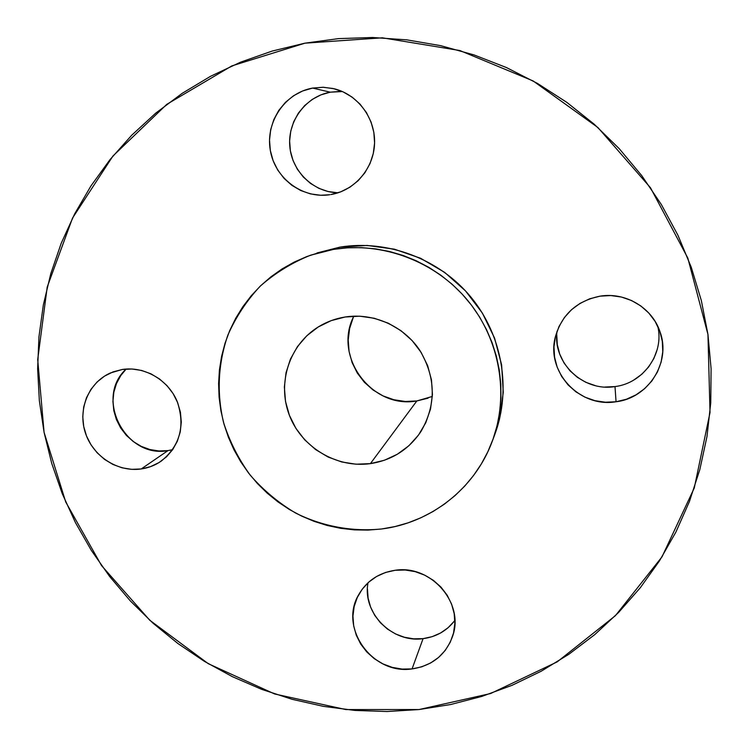<?xml version="1.0" encoding="UTF-8"?>
<svg xmlns="http://www.w3.org/2000/svg" width="749" height="749" viewBox="0 0 749 749"><rect width="100%" height="100%" fill="white"/><g stroke="black" fill="none" stroke-linecap="round" stroke-linejoin="round"><path stroke-width="1.12" d="M557.069 331.161C552.294 362.6 583.087 392.073 615.004 386.578L616.053 401.754C579.67 408.102 545.731 371.757 555.384 336.769C561.881 314.458 576.777 300.92 600.089 296.155L589.706 298.795L580.072 303.364L571.534 309.683L564.418 317.501L559.007 326.508L555.486 336.367L553.979 346.684L554.55 357.076L557.162 367.15L561.713 376.532L568.032 384.855L575.887 391.821L584.969 397.167L594.94 400.678L605.435 402.232L616.053 401.754L626.379 399.264L636.041 394.845L644.655 388.656L651.892 380.932L657.453 371.963L661.133 362.095L662.771 351.702L662.294 341.188L659.729 330.964L655.15 321.433L648.756 312.979L640.788 305.91L631.557 300.527L621.427 297.035L610.8 295.555L600.089 296.155C625.406 291.857 652.154 307.699 660 331.732C671.385 362.16 648.475 398.103 616.053 401.754L615.004 386.578L605.042 387.036M368.04 582.741C362.02 612.729 392.092 643.269 423.073 638.644L412.062 668.913C372.599 675.074 338.623 627.971 358.687 594.706C366.673 580.906 378.835 572.77 395.172 570.279L385.52 572.47L376.578 576.487L368.705 582.142L362.188 589.238L357.282 597.477L354.165 606.559L352.948 616.118L353.668 625.808L356.299 635.246L360.737 644.093L366.804 651.995L374.285 658.68L382.879 663.876L392.279 667.387L402.129 669.091L412.062 668.913L421.687 666.853L430.647 662.977L438.586 657.435L445.215 650.432L450.252 642.23L453.51 633.139L454.84 623.505L454.203 613.721L451.61 604.153L447.153 595.174L441.021 587.15L433.428 580.381L424.692 575.148L415.161 571.637L405.19 569.998L395.172 570.279C430.638 564.456 464.324 602.655 452.827 635.62C446.067 654.645 432.473 665.749 412.062 668.913L423.073 638.644L413.72 638.841L404.441 637.268L395.584 633.972L387.486 629.085L380.445 622.803L374.734 615.36L370.568 607.027L368.105 598.123L367.431 588.986M126.16 369.051C94.14 398.019 125.542 458.828 167.991 450.598L141.224 468.958C117.677 472.385 92.857 456.263 85.33 432.735C77.596 409.272 88.644 382.58 110.393 372.974L122.293 369.482L113.033 371.897L104.514 376.129L97.061 382.018L90.966 389.33L86.453 397.766L83.691 407.016L82.765 416.725L83.719 426.509L86.51 436.012L91.032 444.869L97.098 452.752L104.486 459.362L112.93 464.446L122.096 467.816L131.646 469.342L141.224 468.958L150.455 466.674L158.994 462.573L166.512 456.806L172.719 449.587L177.363 441.18L180.256 431.911L181.295 422.146L180.415 412.25L177.653 402.616L173.113 393.628L166.98 385.623L159.481 378.938L150.905 373.807L141.608 370.455L131.946 368.995L122.293 369.482C144.323 366.018 168.085 379.762 177.11 401.286C185.434 425.694 180.153 445.636 161.269 461.084C155.23 465.269 148.545 467.9 141.224 468.958L167.991 450.598L158.947 450.973L149.931 449.55L141.289 446.385L133.331 441.601L126.366 435.384L120.655 427.96L116.413 419.609L113.811 410.658L112.93 401.427L113.829 392.279L116.47 383.554L120.758 375.586L126.16 369.051M337.621 192.793L328.062 191.519L318.924 188.364L310.563 183.468L303.27 176.989L297.344 169.199L292.99 160.38L290.387 150.858L289.62 140.99L290.743 131.169L293.711 121.741L298.411 113.09L304.684 105.543L312.277 99.383L320.909 94.87L330.262 92.183L312.633 88.073L323.446 87.268L334.213 88.766C357.975 94.599 375.558 118.492 374.566 143.508C373.732 168.544 354.651 190.62 330.861 194.562L340.767 191.838L349.961 187.175L358.106 180.743L364.875 172.785L369.997 163.6L373.283 153.545L374.584 143.003L373.845 132.376L371.083 122.087L366.42 112.547L360.026 104.111L352.152 97.136L343.098 91.874L333.239 88.541L322.95 87.259L312.633 88.073L302.699 90.947L293.524 95.76L285.453 102.323L278.806 110.365L273.825 119.587L270.689 129.624L269.518 140.091L270.352 150.596L273.142 160.735L277.776 170.126L284.096 178.421L291.857 185.312L300.761 190.536L310.479 193.897L320.638 195.255L329.794 194.731C302.343 198.972 274.714 178.196 270.258 150.043C265.399 121.956 285.004 92.932 312.633 88.073L330.262 92.183C305.77 96.509 287.597 120.992 289.788 146.158C291.717 171.343 313.419 192.334 338.033 192.802M304.946 43.17L382.346 37.815L459.867 50.539L533.138 80.958L597.936 127.555L650.488 187.756L687.825 258.077L707.955 334.457L710.024 412.521L694.276 487.964L662.022 556.825L615.397 615.687L557.181 661.891L490.586 693.537L419.019 709.546L387.018 711.522L355.017 710.436L323.287 706.344L292.101 699.294L261.719 689.37L232.387 676.675L204.365 661.339L177.869 643.494L153.124 623.29L130.326 600.913L109.672 576.543L91.331 550.393L75.471 522.662L62.223 493.582L51.728 463.397L44.079 432.36L39.351 400.724L37.637 368.761L38.957 336.75L43.339 304.974L50.773 273.713L61.221 243.266L74.647 213.905L90.938 185.939L110 159.631L131.674 135.26L155.792 113.09L182.147 93.363L210.516 76.314L240.626 62.148L272.205 51.054L304.946 43.17L338.52 38.62L372.581 37.497L406.763 39.847L440.721 45.67L474.061 54.93L506.436 67.55L537.482 83.42L566.843 102.379L594.21 124.212L619.254 148.705L641.715 175.584L661.348 204.533L677.939 235.252L691.308 267.384L701.345 300.574L707.955 334.457L711.091 368.658L710.754 402.822L706.972 436.573L699.828 469.576L689.436 501.493L675.935 532.005L659.504 560.823L640.339 587.693L618.683 612.354L594.762 634.618L568.837 654.289L541.19 671.226L512.091 685.298L481.841 696.411L450.72 704.509L419.019 709.546L345.916 709.575L274.621 693.967L208.278 663.689L149.744 620.228L101.518 565.542L65.734 502.008L44.079 432.36L37.703 359.604L47.215 287.026L72.55 218.025L112.94 156.017L166.821 104.317L231.862 65.893L304.946 43.17M333.614 249.37C382.505 241.403 435.356 261.326 467.769 300.499C500.098 339.737 509.47 395.107 492.29 441.208C474.96 488.517 430.769 522.905 381.625 528.981L368.002 530.095L354.333 529.871L340.729 528.335L327.313 525.498L314.224 521.398L301.566 516.061L289.451 509.545L278.001 501.914L267.309 493.245L257.478 483.601L248.593 473.087L240.738 461.787L233.988 449.803L228.398 437.238L224.026 424.224L220.918 410.864L219.101 397.288L218.596 383.619L219.42 369.978L221.564 356.487L225.018 343.285L229.746 330.496L235.729 318.241L242.901 306.631L251.215 295.78L260.577 285.818L270.923 276.821L282.139 268.891L294.142 262.122L306.8 256.57L320.001 252.301L333.614 249.37L347.508 247.807L361.542 247.638L375.577 248.865L389.48 251.486L403.093 255.475L416.294 260.802L428.934 267.402L440.889 275.229L452.04 284.189L462.264 294.207L471.467 305.171L479.557 316.958L486.438 329.466L492.046 342.565L496.344 356.112L499.265 369.969L500.809 383.994L500.95 398.056L499.695 412.006L497.064 425.713L493.085 439.026L487.814 451.825L481.307 463.996L473.621 475.409L464.857 485.961L455.092 495.557L444.438 504.114L432.988 511.548L420.863 517.793L408.177 522.811L395.051 526.547L381.625 528.981C352.067 531.94 322.304 526.378 295.565 513.018C278.431 502.794 263.292 490.155 250.166 475.091C238.454 458.912 229.569 441.339 223.511 422.361C216.611 392.794 218.053 363.733 227.846 335.178C235.832 317.061 246.599 300.752 260.137 286.24C275.061 273.085 291.838 262.749 310.47 255.231L333.614 249.37L339.868 247.142L333.614 249.37M492.327 441.124L494.799 434.486C511.586 389.424 502.439 335.355 470.887 297.044C439.251 258.808 387.636 239.352 339.868 247.142L310.601 255.184M353.865 316.162C332.678 356.552 371.972 409.291 416.847 400.949L370.399 463.631C336.61 468.387 301.538 447.331 289.329 415.143C276.924 383.039 289.395 344.54 318.587 326.751C326.77 321.761 335.655 318.503 345.223 316.986C373.498 312.576 403.814 326.105 419.908 350.495C435.974 377.796 436.339 404.788 420.975 431.48C408.785 449.531 391.933 460.251 370.399 463.631L416.847 400.949L432.351 396.446M345.223 316.986L331.189 320.628L318.241 326.967L306.865 335.721L297.484 346.553L290.462 359.043L286.034 372.693L284.367 386.98L285.509 401.38L289.404 415.33L295.892 428.334L304.74 439.888L315.61 449.578L328.09 457.03L341.731 461.974L356.009 464.202L370.399 463.631L384.359 460.27L397.354 454.231L408.888 445.73L418.494 435.075L425.807 422.679L430.525 408.991L432.445 394.554L431.48 379.93L427.66 365.69L421.125 352.395L412.128 340.58L401.024 330.712L388.254 323.175L374.322 318.278L359.792 316.19L345.223 316.986M494.574 435.085L499.461 419.337L503.262 392.317L501.624 364.885L494.583 338.117L482.393 313.119L465.513 290.902L444.644 272.374L420.629 258.283L394.442 249.192L367.15 245.447L339.868 247.142L316.958 252.975M657.294 349.249L653.849 358.528L648.634 366.963L641.846 374.228L633.766 380.052M595.202 385.595L585.83 382.299L577.31 377.29L569.942 370.755L564.006 362.937L559.737 354.127L557.284 344.662L556.76 334.897M454.325 621.108L448.08 627.737L440.59 632.989L432.145 636.669L423.073 638.644C436.339 636.865 446.928 630.78 454.858 620.397M342.34 91.537L330.262 92.183L339.962 91.415M428.025 398.187L416.847 400.949L405.312 401.473L393.88 399.76L382.964 395.865L372.983 389.939L364.314 382.224L357.264 372.993L352.114 362.6L349.062 351.421L348.219 339.896L349.624 328.446L353.238 317.51M167.991 450.598L172.654 449.672M615.004 386.578C643.269 383.216 664.429 353.743 657.762 326.255"/></g></svg>
